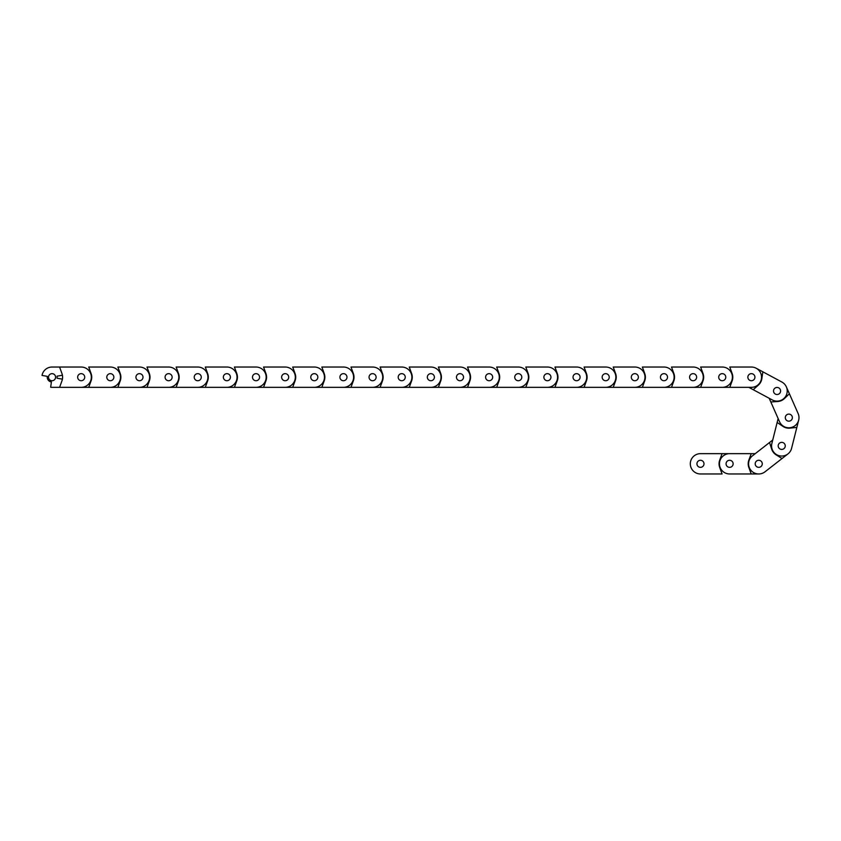 <?xml version="1.0" encoding="UTF-8"?>
<svg xmlns="http://www.w3.org/2000/svg" width="841" height="841" viewBox="0 0 841 841"><rect width="100%" height="100%" fill="white"/><g stroke="black" fill="none" stroke-linecap="round" stroke-linejoin="round"><path stroke-width="1.26" d="M748.196 463.812A10.555 10.555 0 0 1 748.826 460.195L751.213 453.656L729.599 453.656A10.155 10.155 0 0 0 719.454 463.812A10.155 10.155 0 0 0 729.599 473.967L751.213 473.967L748.826 467.417A10.555 10.555 0 0 1 748.196 463.812M733.131 463.812A3.532 3.532 0 0 1 729.599 467.344A3.532 3.532 0 0 1 726.067 463.812A3.532 3.532 0 0 1 729.599 460.279A3.532 3.532 0 0 1 733.131 463.812A3.532 3.532 0 0 1 729.599 467.344A3.532 3.532 0 0 1 726.067 463.812A3.532 3.532 0 0 1 729.599 460.279A3.532 3.532 0 0 1 733.131 463.812M755.207 463.812A3.532 3.532 0 0 1 758.74 460.279A3.532 3.532 0 0 1 762.272 463.812A3.532 3.532 0 0 1 758.74 467.344A3.532 3.532 0 0 1 755.207 463.812M758.677 473.967L751.213 473.967L758.677 473.967M751.213 453.656L755.25 453.656L757.047 452.248M762.041 473.409A10.155 10.155 0 0 0 765.037 471.78L769.536 468.269M735.37 453.656L700.469 453.656A10.155 10.155 0 0 0 690.314 463.812A10.155 10.155 0 0 0 700.469 473.967L722.072 473.967L719.686 467.417A10.555 10.555 0 0 1 719.686 460.195L722.072 453.656M729.599 473.967L735.37 473.967M773.405 452.384A10.555 10.555 0 0 1 771.681 449.147L769.536 442.513L752.495 455.801A10.155 10.155 0 0 0 750.729 470.056A10.155 10.155 0 0 0 764.984 471.822L782.025 458.534L776.127 454.834A10.555 10.555 0 0 1 773.405 452.384M761.525 461.635A3.532 3.532 0 0 1 760.916 466.597A3.532 3.532 0 0 1 755.954 465.977A3.532 3.532 0 0 1 756.574 461.026A3.532 3.532 0 0 1 761.525 461.635M778.934 448.064A3.532 3.532 0 0 1 779.554 443.112A3.532 3.532 0 0 1 784.506 443.722A3.532 3.532 0 0 1 783.896 448.684A3.532 3.532 0 0 1 778.934 448.064M787.912 453.94L782.025 458.534L787.912 453.94M769.536 442.513L772.732 440.032L773.278 437.825M790.235 451.438A10.155 10.155 0 0 0 791.591 448.306L792.979 442.776M786.261 427.869A10.555 10.555 0 0 1 782.908 426.366L777.147 422.466L771.88 443.417A10.155 10.155 0 0 0 779.25 455.738A10.155 10.155 0 0 0 791.57 448.369L796.837 427.417L789.909 428.132A10.555 10.555 0 0 1 786.261 427.869M782.582 442.471A3.532 3.532 0 0 1 785.147 446.76A3.532 3.532 0 0 1 780.858 449.315A3.532 3.532 0 0 1 778.293 445.036A3.532 3.532 0 0 1 782.582 442.471M787.975 421.057A3.532 3.532 0 0 1 785.41 416.768A3.532 3.532 0 0 1 789.688 414.214A3.532 3.532 0 0 1 792.254 418.492A3.532 3.532 0 0 1 787.975 421.057M798.666 420.174L796.837 427.417L798.666 420.174M777.147 422.466L778.135 418.545L777.21 416.453M798.95 416.779A10.155 10.155 0 0 0 798.098 413.478L795.786 408.253M781.321 400.631A10.555 10.555 0 0 1 777.767 401.504L770.819 401.966L779.544 421.74A10.155 10.155 0 0 0 792.937 426.923A10.155 10.155 0 0 0 798.12 413.53L789.394 393.767L784.369 398.592A10.555 10.555 0 0 1 781.321 400.631M787.407 414.403A3.532 3.532 0 0 1 792.064 416.211A3.532 3.532 0 0 1 790.256 420.868A3.532 3.532 0 0 1 785.599 419.06A3.532 3.532 0 0 1 787.407 414.403M778.493 394.208A3.532 3.532 0 0 1 773.836 392.4A3.532 3.532 0 0 1 775.633 387.743A3.532 3.532 0 0 1 780.29 389.551A3.532 3.532 0 0 1 778.493 394.208M786.377 386.934L789.394 393.767L786.377 386.934M770.819 401.966L769.179 398.277L767.171 397.194M784.516 384.085A10.155 10.155 0 0 0 781.815 382.003L776.79 379.302M760.685 382.182A10.555 10.555 0 0 1 758.424 385.062L753.221 389.698L772.259 399.927A10.155 10.155 0 0 0 786.009 395.785A10.155 10.155 0 0 0 781.867 382.035L762.84 371.806L761.841 378.702A10.555 10.555 0 0 1 760.685 382.182M773.951 389.309A3.532 3.532 0 0 1 778.734 387.869A3.532 3.532 0 0 1 780.175 392.652A3.532 3.532 0 0 1 775.391 394.093A3.532 3.532 0 0 1 773.951 389.309M754.503 378.86A3.532 3.532 0 0 1 749.72 380.3A3.532 3.532 0 0 1 748.28 375.517A3.532 3.532 0 0 1 753.063 374.077A3.532 3.532 0 0 1 754.503 378.86M756.196 368.242L762.84 371.806L756.196 368.242M753.221 389.698L748.837 387.344L745.62 387.344M732.805 377.189A10.555 10.555 0 0 1 732.164 380.805L729.788 387.344L751.391 387.344A10.155 10.155 0 0 0 761.547 377.189A10.155 10.155 0 0 0 751.391 367.033L729.788 367.033L732.164 373.583A10.555 10.555 0 0 1 732.805 377.189M747.859 377.189A3.532 3.532 0 0 1 751.391 373.656A3.532 3.532 0 0 1 754.924 377.189A3.532 3.532 0 0 1 751.391 380.721A3.532 3.532 0 0 1 747.859 377.189M725.783 377.189A3.532 3.532 0 0 1 722.251 380.721A3.532 3.532 0 0 1 718.719 377.189A3.532 3.532 0 0 1 722.251 373.656A3.532 3.532 0 0 1 725.783 377.189A3.532 3.532 0 0 1 722.251 380.721A3.532 3.532 0 0 1 718.719 377.189A3.532 3.532 0 0 1 722.251 373.656A3.532 3.532 0 0 1 725.783 377.189M722.251 367.033L700.648 367.033L703.034 373.583A10.555 10.555 0 0 1 703.034 380.805L700.648 387.344L722.251 387.344A10.155 10.155 0 0 0 732.406 377.189A10.155 10.155 0 0 0 722.251 367.033L716.479 367.033M729.788 387.344L716.479 387.344M751.391 367.033L745.62 367.033M696.642 377.189A3.532 3.532 0 0 1 693.11 380.721A3.532 3.532 0 0 1 689.578 377.189A3.532 3.532 0 0 1 693.11 373.656A3.532 3.532 0 0 1 696.642 377.189A3.532 3.532 0 0 1 693.11 380.721A3.532 3.532 0 0 1 689.578 377.189A3.532 3.532 0 0 1 693.11 373.656A3.532 3.532 0 0 1 696.642 377.189M693.11 367.033L671.507 367.033L673.893 373.583A10.555 10.555 0 0 1 673.893 380.805L671.507 387.344L693.11 387.344A10.155 10.155 0 0 0 703.265 377.189A10.155 10.155 0 0 0 693.11 367.033L687.339 367.033M700.648 387.344L687.339 387.344M667.512 377.189A3.532 3.532 0 0 1 663.98 380.721A3.532 3.532 0 0 1 660.448 377.189A3.532 3.532 0 0 1 663.98 373.656A3.532 3.532 0 0 1 667.512 377.189A3.532 3.532 0 0 1 663.98 380.721A3.532 3.532 0 0 1 660.448 377.189A3.532 3.532 0 0 1 663.98 373.656A3.532 3.532 0 0 1 667.512 377.189M663.98 367.033L642.366 367.033L644.753 373.583A10.555 10.555 0 0 1 644.753 380.805L642.366 387.344L663.98 387.344A10.155 10.155 0 0 0 674.125 377.189A10.155 10.155 0 0 0 663.98 367.033L658.209 367.033M671.507 387.344L658.209 387.344M638.372 377.189A3.532 3.532 0 0 1 634.839 380.721A3.532 3.532 0 0 1 631.307 377.189A3.532 3.532 0 0 1 634.839 373.656A3.532 3.532 0 0 1 638.372 377.189A3.532 3.532 0 0 1 634.839 380.721A3.532 3.532 0 0 1 631.307 377.189A3.532 3.532 0 0 1 634.839 373.656A3.532 3.532 0 0 1 638.372 377.189M634.839 367.033L613.226 367.033L615.612 373.583A10.555 10.555 0 0 1 615.612 380.805L613.226 387.344L634.839 387.344A10.155 10.155 0 0 0 644.994 377.189A10.155 10.155 0 0 0 634.839 367.033L629.068 367.033M642.366 387.344L629.068 387.344M609.231 377.189A3.532 3.532 0 0 1 605.699 380.721A3.532 3.532 0 0 1 602.167 377.189A3.532 3.532 0 0 1 605.699 373.656A3.532 3.532 0 0 1 609.231 377.189A3.532 3.532 0 0 1 605.699 380.721A3.532 3.532 0 0 1 602.167 377.189A3.532 3.532 0 0 1 605.699 373.656A3.532 3.532 0 0 1 609.231 377.189M605.699 367.033L584.096 367.033L586.471 373.583A10.555 10.555 0 0 1 586.471 380.805L584.096 387.344L605.699 387.344A10.155 10.155 0 0 0 615.854 377.189A10.155 10.155 0 0 0 605.699 367.033L599.927 367.033M613.226 387.344L599.927 387.344M580.09 377.189A3.532 3.532 0 0 1 576.558 380.721A3.532 3.532 0 0 1 573.026 377.189A3.532 3.532 0 0 1 576.558 373.656A3.532 3.532 0 0 1 580.09 377.189A3.532 3.532 0 0 1 576.558 380.721A3.532 3.532 0 0 1 573.026 377.189A3.532 3.532 0 0 1 576.558 373.656A3.532 3.532 0 0 1 580.09 377.189M576.558 367.033L554.955 367.033L557.331 373.583A10.555 10.555 0 0 1 557.331 380.805L554.955 387.344L576.558 387.344A10.155 10.155 0 0 0 586.713 377.189A10.155 10.155 0 0 0 576.558 367.033L570.787 367.033M584.096 387.344L570.787 387.344M550.95 377.189A3.532 3.532 0 0 1 547.417 380.721A3.532 3.532 0 0 1 543.885 377.189A3.532 3.532 0 0 1 547.417 373.656A3.532 3.532 0 0 1 550.95 377.189A3.532 3.532 0 0 1 547.417 380.721A3.532 3.532 0 0 1 543.885 377.189A3.532 3.532 0 0 1 547.417 373.656A3.532 3.532 0 0 1 550.95 377.189M547.417 367.033L525.814 367.033L528.19 373.583A10.555 10.555 0 0 1 528.19 380.805L525.814 387.344L547.417 387.344A10.155 10.155 0 0 0 557.572 377.189A10.155 10.155 0 0 0 547.417 367.033L541.646 367.033M554.955 387.344L541.646 387.344M521.809 377.189A3.532 3.532 0 0 1 518.277 380.721A3.532 3.532 0 0 1 514.745 377.189A3.532 3.532 0 0 1 518.277 373.656A3.532 3.532 0 0 1 521.809 377.189A3.532 3.532 0 0 1 518.277 380.721A3.532 3.532 0 0 1 514.745 377.189A3.532 3.532 0 0 1 518.277 373.656A3.532 3.532 0 0 1 521.809 377.189M518.277 367.033L496.674 367.033L499.06 373.583A10.555 10.555 0 0 1 499.06 380.805L496.674 387.344L518.277 387.344A10.155 10.155 0 0 0 528.432 377.189A10.155 10.155 0 0 0 518.277 367.033L512.505 367.033M525.814 387.344L512.505 387.344M492.668 377.189A3.532 3.532 0 0 1 489.136 380.721A3.532 3.532 0 0 1 485.604 377.189A3.532 3.532 0 0 1 489.136 373.656A3.532 3.532 0 0 1 492.668 377.189A3.532 3.532 0 0 1 489.136 380.721A3.532 3.532 0 0 1 485.604 377.189A3.532 3.532 0 0 1 489.136 373.656A3.532 3.532 0 0 1 492.668 377.189M489.136 367.033L467.533 367.033L469.919 373.583A10.555 10.555 0 0 1 469.919 380.805L467.533 387.344L489.136 387.344A10.155 10.155 0 0 0 499.291 377.189A10.155 10.155 0 0 0 489.136 367.033L483.365 367.033M496.674 387.344L483.365 387.344M463.528 377.189A3.532 3.532 0 0 1 459.995 380.721A3.532 3.532 0 0 1 456.463 377.189A3.532 3.532 0 0 1 459.995 373.656A3.532 3.532 0 0 1 463.528 377.189A3.532 3.532 0 0 1 459.995 380.721A3.532 3.532 0 0 1 456.463 377.189A3.532 3.532 0 0 1 459.995 373.656A3.532 3.532 0 0 1 463.528 377.189M459.995 367.033L438.392 367.033L440.779 373.583A10.555 10.555 0 0 1 440.779 380.805L438.392 387.344L459.995 387.344A10.155 10.155 0 0 0 470.151 377.189A10.155 10.155 0 0 0 459.995 367.033L454.224 367.033M467.533 387.344L454.224 387.344M434.398 377.189A3.532 3.532 0 0 1 430.865 380.721A3.532 3.532 0 0 1 427.333 377.189A3.532 3.532 0 0 1 430.865 373.656A3.532 3.532 0 0 1 434.398 377.189A3.532 3.532 0 0 1 430.865 380.721A3.532 3.532 0 0 1 427.333 377.189A3.532 3.532 0 0 1 430.865 373.656A3.532 3.532 0 0 1 434.398 377.189M430.865 367.033L409.252 367.033L411.638 373.583A10.555 10.555 0 0 1 411.638 380.805L409.252 387.344L430.865 387.344A10.155 10.155 0 0 0 441.02 377.189A10.155 10.155 0 0 0 430.865 367.033L425.094 367.033M438.392 387.344L425.094 387.344M405.257 377.189A3.532 3.532 0 0 1 401.725 380.721A3.532 3.532 0 0 1 398.192 377.189A3.532 3.532 0 0 1 401.725 373.656A3.532 3.532 0 0 1 405.257 377.189A3.532 3.532 0 0 1 401.725 380.721A3.532 3.532 0 0 1 398.192 377.189A3.532 3.532 0 0 1 401.725 373.656A3.532 3.532 0 0 1 405.257 377.189M401.725 367.033L380.111 367.033L382.497 373.583A10.555 10.555 0 0 1 382.497 380.805L380.111 387.344L401.725 387.344A10.155 10.155 0 0 0 411.88 377.189A10.155 10.155 0 0 0 401.725 367.033L395.953 367.033M409.252 387.344L395.953 387.344M376.116 377.189A3.532 3.532 0 0 1 372.584 380.721A3.532 3.532 0 0 1 369.052 377.189A3.532 3.532 0 0 1 372.584 373.656A3.532 3.532 0 0 1 376.116 377.189A3.532 3.532 0 0 1 372.584 380.721A3.532 3.532 0 0 1 369.052 377.189A3.532 3.532 0 0 1 372.584 373.656A3.532 3.532 0 0 1 376.116 377.189M372.584 367.033L350.981 367.033L353.357 373.583A10.555 10.555 0 0 1 353.357 380.805L350.981 387.344L372.584 387.344A10.155 10.155 0 0 0 382.739 377.189A10.155 10.155 0 0 0 372.584 367.033L366.813 367.033M380.111 387.344L366.813 387.344M346.976 377.189A3.532 3.532 0 0 1 343.443 380.721A3.532 3.532 0 0 1 339.911 377.189A3.532 3.532 0 0 1 343.443 373.656A3.532 3.532 0 0 1 346.976 377.189A3.532 3.532 0 0 1 343.443 380.721A3.532 3.532 0 0 1 339.911 377.189A3.532 3.532 0 0 1 343.443 373.656A3.532 3.532 0 0 1 346.976 377.189M343.443 367.033L321.84 367.033L324.216 373.583A10.555 10.555 0 0 1 324.216 380.805L321.84 387.344L343.443 387.344A10.155 10.155 0 0 0 353.598 377.189A10.155 10.155 0 0 0 343.443 367.033L337.672 367.033M350.981 387.344L337.672 387.344M317.835 377.189A3.532 3.532 0 0 1 314.303 380.721A3.532 3.532 0 0 1 310.771 377.189A3.532 3.532 0 0 1 314.303 373.656A3.532 3.532 0 0 1 317.835 377.189A3.532 3.532 0 0 1 314.303 380.721A3.532 3.532 0 0 1 310.771 377.189A3.532 3.532 0 0 1 314.303 373.656A3.532 3.532 0 0 1 317.835 377.189M314.303 367.033L292.7 367.033L295.075 373.583A10.555 10.555 0 0 1 295.075 380.805L292.7 387.344L314.303 387.344A10.155 10.155 0 0 0 324.458 377.189A10.155 10.155 0 0 0 314.303 367.033L308.531 367.033M321.84 387.344L308.531 387.344M288.694 377.189A3.532 3.532 0 0 1 285.162 380.721A3.532 3.532 0 0 1 281.63 377.189A3.532 3.532 0 0 1 285.162 373.656A3.532 3.532 0 0 1 288.694 377.189A3.532 3.532 0 0 1 285.162 380.721A3.532 3.532 0 0 1 281.63 377.189A3.532 3.532 0 0 1 285.162 373.656A3.532 3.532 0 0 1 288.694 377.189M285.162 367.033L263.559 367.033L265.945 373.583A10.555 10.555 0 0 1 265.945 380.805L263.559 387.344L285.162 387.344A10.155 10.155 0 0 0 295.317 377.189A10.155 10.155 0 0 0 285.162 367.033L279.391 367.033M292.7 387.344L279.391 387.344M259.554 377.189A3.532 3.532 0 0 1 256.021 380.721A3.532 3.532 0 0 1 252.489 377.189A3.532 3.532 0 0 1 256.021 373.656A3.532 3.532 0 0 1 259.554 377.189A3.532 3.532 0 0 1 256.021 380.721A3.532 3.532 0 0 1 252.489 377.189A3.532 3.532 0 0 1 256.021 373.656A3.532 3.532 0 0 1 259.554 377.189M256.021 367.033L234.418 367.033L236.805 373.583A10.555 10.555 0 0 1 236.805 380.805L234.418 387.344L256.021 387.344A10.155 10.155 0 0 0 266.176 377.189A10.155 10.155 0 0 0 256.021 367.033L250.25 367.033M263.559 387.344L250.25 387.344M230.413 377.189A3.532 3.532 0 0 1 226.881 380.721A3.532 3.532 0 0 1 223.359 377.189A3.532 3.532 0 0 1 226.881 373.656A3.532 3.532 0 0 1 230.413 377.189A3.532 3.532 0 0 1 226.881 380.721A3.532 3.532 0 0 1 223.359 377.189A3.532 3.532 0 0 1 226.881 373.656A3.532 3.532 0 0 1 230.413 377.189M226.881 367.033L205.278 367.033L207.664 373.583A10.555 10.555 0 0 1 207.664 380.805L205.278 387.344L226.881 387.344A10.155 10.155 0 0 0 237.036 377.189A10.155 10.155 0 0 0 226.881 367.033L221.12 367.033M234.418 387.344L221.12 387.344M201.283 377.189A3.532 3.532 0 0 1 197.751 380.721A3.532 3.532 0 0 1 194.218 377.189A3.532 3.532 0 0 1 197.751 373.656A3.532 3.532 0 0 1 201.283 377.189A3.532 3.532 0 0 1 197.751 380.721A3.532 3.532 0 0 1 194.218 377.189A3.532 3.532 0 0 1 197.751 373.656A3.532 3.532 0 0 1 201.283 377.189M197.751 367.033L176.137 367.033L178.523 373.583A10.555 10.555 0 0 1 178.523 380.805L176.137 387.344L197.751 387.344A10.155 10.155 0 0 0 207.906 377.189A10.155 10.155 0 0 0 197.751 367.033L191.979 367.033M205.278 387.344L191.979 387.344M172.142 377.189A3.532 3.532 0 0 1 168.61 380.721A3.532 3.532 0 0 1 165.078 377.189A3.532 3.532 0 0 1 168.61 373.656A3.532 3.532 0 0 1 172.142 377.189A3.532 3.532 0 0 1 168.61 380.721A3.532 3.532 0 0 1 165.078 377.189A3.532 3.532 0 0 1 168.61 373.656A3.532 3.532 0 0 1 172.142 377.189M168.61 367.033L146.996 367.033L149.383 373.583A10.555 10.555 0 0 1 149.383 380.805L146.996 387.344L168.61 387.344A10.155 10.155 0 0 0 178.765 377.189A10.155 10.155 0 0 0 168.61 367.033L162.839 367.033M176.137 387.344L162.839 387.344M143.002 377.189A3.532 3.532 0 0 1 139.469 380.721A3.532 3.532 0 0 1 135.937 377.189A3.532 3.532 0 0 1 139.469 373.656A3.532 3.532 0 0 1 143.002 377.189A3.532 3.532 0 0 1 139.469 380.721A3.532 3.532 0 0 1 135.937 377.189A3.532 3.532 0 0 1 139.469 373.656A3.532 3.532 0 0 1 143.002 377.189M139.469 367.033L117.866 367.033L120.242 373.583A10.555 10.555 0 0 1 120.242 380.805L117.866 387.344L139.469 387.344A10.155 10.155 0 0 0 149.624 377.189A10.155 10.155 0 0 0 139.469 367.033L133.698 367.033M146.996 387.344L133.698 387.344M113.861 377.189A3.532 3.532 0 0 1 110.329 380.721A3.532 3.532 0 0 1 106.796 377.189A3.532 3.532 0 0 1 110.329 373.656A3.532 3.532 0 0 1 113.861 377.189A3.532 3.532 0 0 1 110.329 380.721A3.532 3.532 0 0 1 106.796 377.189A3.532 3.532 0 0 1 110.329 373.656A3.532 3.532 0 0 1 113.861 377.189M110.329 367.033L88.726 367.033L91.101 373.583A10.555 10.555 0 0 1 91.101 380.805L88.726 387.344L110.329 387.344A10.155 10.155 0 0 0 120.484 377.189A10.155 10.155 0 0 0 110.329 367.033L104.557 367.033M117.866 387.344L104.557 387.344M84.72 377.189A3.532 3.532 0 0 1 81.188 380.721A3.532 3.532 0 0 1 77.656 377.189A3.532 3.532 0 0 1 81.188 373.656A3.532 3.532 0 0 1 84.72 377.189A3.532 3.532 0 0 1 81.188 380.721A3.532 3.532 0 0 1 77.656 377.189A3.532 3.532 0 0 1 81.188 373.656A3.532 3.532 0 0 1 84.72 377.189M81.188 367.033L59.585 367.033L61.961 373.583A10.555 10.555 0 0 1 61.961 380.805L59.585 387.344L81.188 387.344A10.155 10.155 0 0 0 91.343 377.189A10.155 10.155 0 0 0 81.188 367.033L75.417 367.033M88.726 387.344L75.417 387.344M52.047 367.033L59.585 367.033L52.047 367.033A10.155 10.155 0 0 0 42.05 375.433L47.306 376.358A4.815 4.815 0 0 0 51.396 381.961L50.67 387.249A10.155 10.155 0 0 0 52.047 387.344L59.585 387.344M55.58 377.189A3.532 3.532 0 0 1 52.047 380.721A3.532 3.532 0 0 1 48.515 377.189A3.532 3.532 0 0 1 52.047 373.656A3.532 3.532 0 0 1 55.58 377.189M47.306 376.358A4.815 4.815 0 0 0 47.243 377.189M62.413 375.223L57.083 376.169L57.083 378.219L62.413 379.154M704.001 463.812A3.532 3.532 0 0 1 700.469 467.344A3.532 3.532 0 0 1 696.937 463.812A3.532 3.532 0 0 1 700.469 460.279A3.532 3.532 0 0 1 704.001 463.812M706.24 453.656L700.469 453.656M700.469 473.967L706.24 473.967"/></g></svg>
